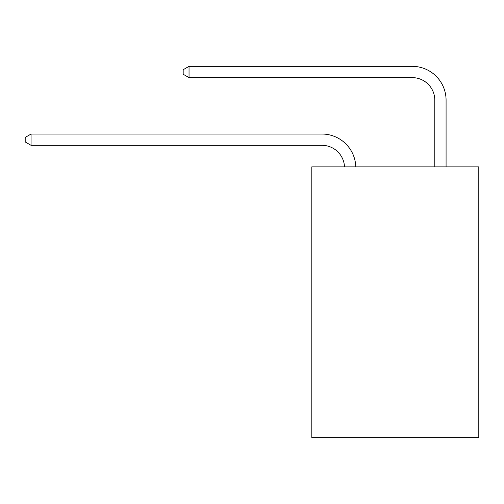 <?xml version="1.0" encoding="UTF-8"?>
<svg xmlns="http://www.w3.org/2000/svg" width="504" height="504" viewBox="0 0 504 504"><rect width="100%" height="100%" fill="white"/><g stroke="black" fill="none" stroke-linecap="round" stroke-linejoin="round"><path stroke-width="0.76" d="M478.8 166.856L478.8 437.661L311.806 437.661L311.806 166.856L478.8 166.856M321.955 145.322A22.567 22.567 178.8 0 1 344.503 166.856A22.567 22.567 0 0 0 321.955 145.322L31.065 145.322L25.2 141.939L25.2 137.428L31.065 134.039L321.955 134.039A33.85 33.85 -1.2 0 1 355.793 166.856M434.794 166.856L434.794 100.189A22.567 22.567 0 0 0 412.228 77.622L189.038 77.622L183.173 74.239L183.173 69.722L189.038 66.339L412.228 66.339A33.85 33.85 1.2 0 1 446.078 100.189L446.078 166.856M434.794 100.189A22.567 22.567 -178.8 0 0 412.228 77.622A22.567 22.567 -178.8 0 1 434.794 100.189A22.567 22.567 -178.8 0 0 412.228 77.622A22.567 22.567 -178.8 0 1 434.794 100.189A22.567 22.567 -178.8 0 0 412.228 77.622A22.567 22.567 -178.8 0 1 434.794 100.189A22.567 22.567 -178.8 0 0 412.228 77.622A22.567 22.567 -178.8 0 1 434.794 100.189A22.567 22.567 -178.8 0 0 412.228 77.622A22.567 22.567 -178.8 0 1 434.794 100.189A22.567 22.567 -178.8 0 0 412.228 77.622A22.567 22.567 -178.8 0 1 434.794 100.189A22.567 22.567 -178.8 0 0 412.228 77.622A22.567 22.567 -178.8 0 1 434.794 100.189A22.567 22.567 -178.8 0 0 412.228 77.622A22.567 22.567 -178.8 0 1 434.794 100.189A22.567 22.567 -178.8 0 0 412.228 77.622A22.567 22.567 -178.8 0 1 434.794 100.189A22.567 22.567 -178.8 0 0 412.228 77.622A22.567 22.567 -178.8 0 1 434.794 100.189A22.567 22.567 -178.8 0 0 412.228 77.622A22.567 22.567 -178.8 0 1 434.794 100.189A22.567 22.567 -178.8 0 0 412.228 77.622A22.567 22.567 -178.8 0 1 434.794 100.189A22.567 22.567 -178.8 0 0 412.228 77.622A22.567 22.567 -178.8 0 1 434.794 100.189A22.567 22.567 -178.8 0 0 412.228 77.622A22.567 22.567 -178.8 0 1 434.794 100.189A22.567 22.567 -178.8 0 0 412.228 77.622A22.567 22.567 -178.8 0 1 434.794 100.189A22.567 22.567 -178.8 0 0 412.228 77.622A22.567 22.567 -178.8 0 1 434.794 100.189A22.567 22.567 -178.8 0 0 412.228 77.622A22.567 22.567 -178.8 0 1 434.794 100.189A22.567 22.567 -178.8 0 0 412.228 77.622A22.567 22.567 -178.8 0 1 434.794 100.189M31.065 134.039L31.065 145.322M189.038 77.622L189.038 66.339L412.228 66.339"/></g></svg>
